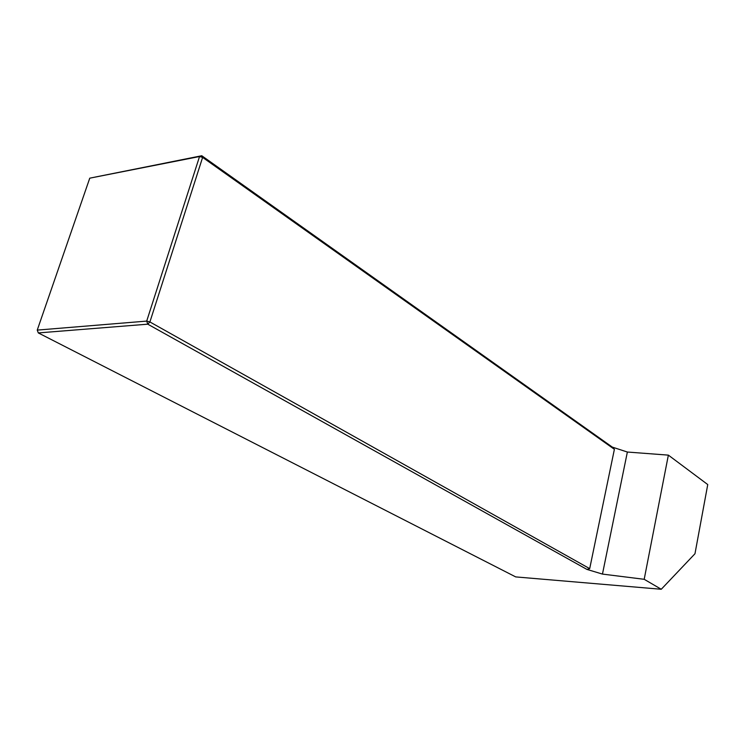 <?xml version="1.0" encoding="UTF-8"?>
<svg xmlns="http://www.w3.org/2000/svg" width="745" height="745" viewBox="0 0 745 745"><rect width="100%" height="100%" fill="white"/><g stroke="black" fill="none" stroke-linecap="round" stroke-linejoin="round"><path stroke-width="1.12" d="M89.763 178.167L37.25 330.1L146.7 321.095L199.539 156.534L89.763 178.167L201.774 155.733L612.306 447.102L627.365 452.038L602.463 574.088L644.192 579.303L661.262 589.267L694.973 553.74L707.75 484.567L668.367 455.13L627.365 452.038M668.367 455.13L644.192 579.303M602.463 574.088L586.911 569.404L147.771 324.177L38.312 332.922L515.708 576.909L661.262 589.267M589.695 568.64L614.392 449.31L202.621 157.391L149.903 321.952L589.695 568.64L586.911 569.404M612.306 447.102L614.392 449.31M147.771 324.177L149.903 321.952L146.7 321.095L147.771 324.177M202.621 157.391L201.774 155.733L199.539 156.534L202.621 157.391M38.312 332.922L37.25 330.1"/></g></svg>
